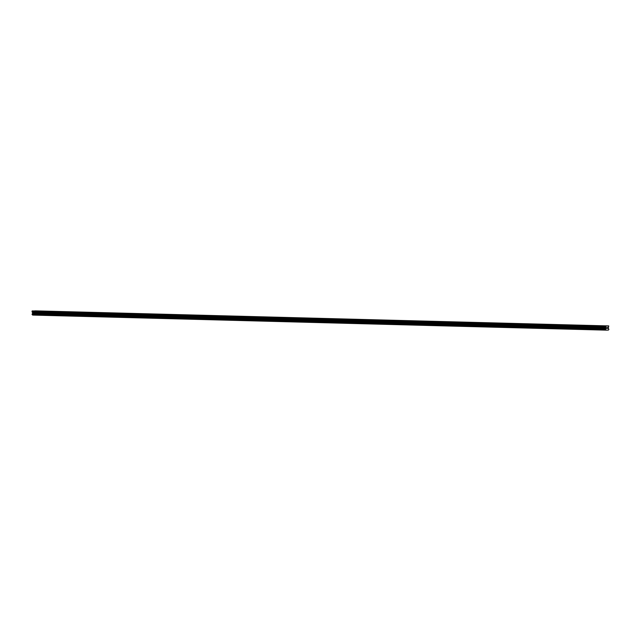 <?xml version="1.0" encoding="UTF-8"?>
<svg xmlns="http://www.w3.org/2000/svg" width="641" height="641" viewBox="0 0 641 641"><rect width="100%" height="100%" fill="white"/><g stroke="black" fill="none" stroke-linecap="round" stroke-linejoin="round"><path stroke-width="0.96" d="M38.011 310.989L36.866 310.997L38.011 310.989M46.857 311.222L45.711 311.23L46.857 311.222M55.703 311.454L54.557 311.462L55.703 311.454M64.549 311.686L63.395 311.694L64.549 311.686M73.386 311.919L72.241 311.927L73.386 311.919M82.232 312.151L81.087 312.159L82.232 312.151M91.078 312.383L89.932 312.391L91.078 312.383M99.924 312.616L98.77 312.624L99.924 312.616M108.762 312.848L107.616 312.856L108.762 312.848M117.607 313.08L116.462 313.088L117.607 313.08M126.453 313.313L125.299 313.321L126.453 313.313M135.299 313.545L134.145 313.553L135.299 313.545M144.137 313.778L142.991 313.786L144.137 313.778M152.983 314.01L151.837 314.018L152.983 314.01M161.828 314.242L160.675 314.25L161.828 314.242M170.674 314.475L169.52 314.483L170.674 314.475M179.512 314.699L178.366 314.715L179.512 314.699M188.358 314.931L187.212 314.947L188.358 314.931M197.204 315.164L196.05 315.18L197.204 315.164M206.049 315.396L204.896 315.412L206.049 315.396M214.887 315.628L213.741 315.644L214.887 315.628M223.733 315.861L222.587 315.877L223.733 315.861M232.579 316.093L231.425 316.109L232.579 316.093M241.417 316.325L240.271 316.342L241.417 316.325M250.262 316.558L249.117 316.574L250.262 316.558M259.108 316.79L257.962 316.806L259.108 316.79M267.954 317.023L266.8 317.039L267.954 317.023M276.792 317.255L275.646 317.271L276.792 317.255M285.638 317.487L284.492 317.503L285.638 317.487M294.483 317.72L293.338 317.736L294.483 317.72M303.329 317.952L302.175 317.968L303.329 317.952M312.167 318.184L311.021 318.2L312.167 318.184M321.013 318.417L319.867 318.433L321.013 318.417M329.859 318.649L328.713 318.665L329.859 318.649M338.704 318.881L337.551 318.897L338.704 318.881M347.542 319.114L346.396 319.13L347.542 319.114M356.388 319.346L355.242 319.362L356.388 319.346M365.234 319.579L364.08 319.595L365.234 319.579M374.08 319.811L372.926 319.827L374.08 319.811M382.917 320.043L381.772 320.059L382.917 320.043M391.763 320.276L390.617 320.292L391.763 320.276M400.609 320.508L399.455 320.524L400.609 320.508M409.455 320.74L408.301 320.756L409.455 320.74M418.293 320.973L417.147 320.989L418.293 320.973M427.138 321.205L425.993 321.221L427.138 321.205M435.984 321.437L434.83 321.453L435.984 321.437M444.822 321.67L443.676 321.686L444.822 321.67M453.668 321.902L452.522 321.918L453.668 321.902M462.514 322.135L461.368 322.151L462.514 322.135M471.359 322.367L470.206 322.383L471.359 322.367M480.197 322.599L479.051 322.615L480.197 322.599M489.043 322.832L487.897 322.848L489.043 322.832M497.889 323.064L496.743 323.08L497.889 323.064M506.735 323.296L505.581 323.312L506.735 323.296M515.572 323.529L514.427 323.545L515.572 323.529M524.418 323.761L523.272 323.777L524.418 323.761M533.264 323.993L532.118 324.009L533.264 323.993M542.11 324.226L540.956 324.242L542.11 324.226M550.948 324.458L549.802 324.474L550.948 324.458M559.793 324.691L558.648 324.707L559.793 324.691M568.639 324.923L567.493 324.939L568.639 324.923M577.485 325.155L576.331 325.171L577.485 325.155M586.323 325.388L585.177 325.404L586.323 325.388M595.168 325.62L594.023 325.636L595.168 325.62M604.014 325.852L602.861 325.868L604.014 325.852M607.299 327.679L607.7 328.432L607.7 327.615M606.763 328.448L606.755 327.976M606.594 327.695L607.067 327.631L606.707 328.36L607.067 327.631M605.969 330.083L605.441 329.41L606.074 328.224L605.416 326.189L608.766 325.932L608.301 328.184L608.886 329.442L608.389 330.075L606.017 330.131L32.651 315.068M608.766 325.932L35.391 310.869L32.05 311.125L32.707 313.169L32.074 314.346L32.595 315.019M605.416 326.189L32.05 311.125M605.577 325.997L32.21 310.933M606.001 328.36L32.635 313.297M605.953 328.496L32.587 313.433M605.425 326.894L32.058 311.83M605.489 327.086L32.122 312.023M606.041 327.719L32.675 312.656M606.066 327.799L32.699 312.736M606.074 328.224L32.707 313.169M606.041 328.304L32.675 313.249M605.673 328.873L32.306 313.81M605.609 328.953L32.242 313.89M605.601 328.993L32.234 313.93M605.545 329.073L32.17 314.01M605.497 329.097L32.13 314.034M605.441 329.202L32.074 314.138M605.441 329.41L32.074 314.346M605.505 329.514L32.138 314.451M605.537 329.522L32.17 314.459M605.601 329.602L32.234 314.547M605.609 329.642L32.242 314.579M605.681 329.722L32.314 314.667"/></g></svg>
